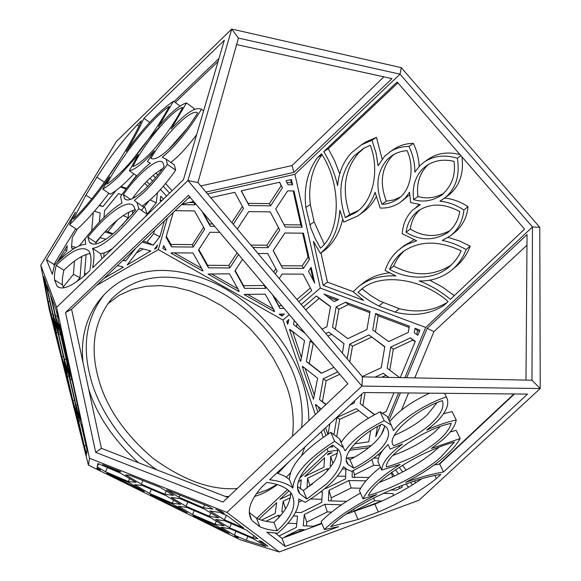 <?xml version="1.0" encoding="UTF-8"?>
<svg xmlns="http://www.w3.org/2000/svg" width="581" height="581" viewBox="0 0 581 581"><rect width="100%" height="100%" fill="white"/><g stroke="black" fill="none" stroke-linecap="round" stroke-linejoin="round"><path stroke-width="0.87" d="M384.702 425.706C383.968 431.305 380.344 437.166 373.815 443.281C367.468 449.222 359.501 454.691 349.915 459.687L353.64 468.228C363.27 463.224 371.281 457.763 377.672 451.851C387.905 442.163 390.919 434.072 386.706 427.58L381.964 424.137C358.884 435.271 339.892 456.695 348.092 464.437L346.53 460.835M147.538 155.991C158.758 145.388 174.859 123.165 182.652 107.441C172.673 109.279 143.536 144.161 132.933 166.464C136.608 165.345 141.474 161.852 147.538 155.991M277.74 533.213L281.72 529.618C293.514 518.397 299.186 508.208 298.736 499.05L305.265 502.296C315.055 496.377 323.348 490.211 330.168 483.799C336.384 477.902 340.858 472.179 343.589 466.63L346.886 469.412L351.658 471.314C363.626 465.475 373.525 458.946 381.368 451.742L388.064 444.458L390.12 449.069L402.437 444.102C389.088 454.022 382.175 462.679 381.695 470.065L400.142 464.451C380.693 476.696 368.303 488.156 362.972 498.832L376.771 494.547C354.199 505.746 336.74 517.417 324.401 529.567L338.614 526.677L285.169 546.438L266.882 532.203L277.74 533.213M133.942 173.893L127.108 180.909C120.587 187.213 114.98 191.643 110.274 194.207L102.779 189.13L109.606 176.994C96.802 195.085 84.637 209.843 73.104 221.259L69.531 224.665L76.924 229.51L80.512 226.125C89.329 217.548 98.792 206.604 108.901 193.277M102.779 189.13C107.434 186.523 113.004 182.042 119.497 175.687L138.38 154.502L129.345 170.72C133.383 170.095 139.106 166.224 146.521 159.085L154.357 150.799L147.4 161.736L150.356 163.101C140.922 170.603 130.994 181.744 120.565 196.509L121.995 203.038C111.276 209.4 98.952 221.346 85.008 238.871L85.727 244.223C78.108 244.703 67.679 251.638 54.447 265.03L52.326 274.305L46.487 259.692L75.45 212.261L69.531 224.665M136.869 175.905L129.345 170.72M249.285 512.471L256.577 518.237C261.196 520.453 266.977 521.84 273.92 522.384L277.173 530.707L278.023 529.901C292.65 516.248 297.138 504.141 291.495 493.581C286.934 487.575 278.662 483.871 266.672 482.47L261.61 487.176C249.808 500.887 246.497 511.839 251.66 520.031L249.452 514.229M273.92 522.384L274.769 521.578C285.445 511.527 290.761 501.853 290.711 492.557M74.215 218.267C94.928 198.949 129.164 149.368 141.459 120.725L137.123 124.937C123.259 139.796 109.853 157.19 96.896 177.132L85.923 195.107L73.402 219.059L74.215 218.267M440.856 457.124L454.378 442.134C420.869 450.856 375.696 479.267 368.39 495.47C393.693 488.214 424.406 472.062 440.856 457.124M379.335 482.419C402.749 473.268 421.959 462.127 436.963 449.004L438.691 447.435M117.536 229.807L135.489 210.496L133.95 206.582C128.88 197.446 106.548 213.743 87.869 237.259L89.496 242.19C93.948 246.954 103.287 242.829 117.536 229.807M431.313 423.455C440.914 414.471 444.588 406.853 442.352 400.607C413.97 410.048 384.847 437.805 393.765 445.685C408.784 439.795 421.305 432.387 431.313 423.455M394.383 435.322C407.622 429.591 418.567 422.786 427.202 414.921L436.897 402.829M170.044 148.097C179.652 138.67 188.84 126.97 197.613 112.997C192.246 107.434 164.532 134.792 150.907 158.33C154.306 160.312 160.683 156.899 170.044 148.097M439.403 439.686C445.896 433.833 449.847 428.386 451.255 423.353C424.922 428.422 385.08 455.555 386.365 466.928C407.114 461.176 424.798 452.091 439.403 439.686M392.923 455.46C410.23 449.164 424.384 441.139 435.401 431.371L440.028 426.744M144.451 189.58C150.849 183.473 157.422 175.811 164.176 166.58L163.13 163.254C159.695 155.134 137.675 173.857 123.419 194.555L124.479 198.571C127.66 201.992 134.32 198.992 144.451 189.58M426.643 430.136L434.915 423.418C446.331 412.706 450.137 403.868 446.346 396.903C425.699 403.759 401.732 419.184 393.49 430.652L391.289 425.154L384.194 420.666C365.326 430.201 352.318 440.267 345.165 450.878L343.24 447.552L334.656 441.291C307.56 458.801 293.645 474.401 292.904 488.084C287.958 483.813 280.187 481.032 269.606 479.746L363.495 392.531L527.541 394.092L443.521 471.961C431.705 474.038 419.024 477.517 405.494 482.383C420.695 474.692 433.6 466.231 444.204 457.015C451.415 450.66 456.739 444.501 460.174 438.539L431.414 448.438L442.867 439.606C450.791 432.467 455.243 425.938 456.23 420.019C446.687 422.096 436.832 425.466 426.643 430.136M170.923 162.498L177.169 157.066C183.349 151.205 189.834 143.739 196.647 134.654M136.971 202.5L134.327 200.372L143.369 192.921C151.227 185.426 159.23 175.912 167.386 164.372L166.188 159.165L162.222 157.277L169.042 151.307C180.575 139.97 191.381 125.954 201.454 109.272C195.732 106.446 185.644 113.012 171.184 128.96L186.457 102.924C179.326 105.226 170.03 113.084 158.577 126.505L173.465 101.225C159.303 110.811 143.565 127.566 126.259 151.488C133.441 139.556 139.346 128.488 143.965 118.284L224.31 40.256L183.436 179.725L92.626 267.805C94.449 258.763 94.398 252.285 92.473 248.363C98.138 247.753 106.112 242.72 116.389 233.257C123.499 226.612 130.986 218.398 138.852 208.608L136.971 202.5L145.235 208.121L147.225 214.287L138.852 208.608M145.235 208.121L142.519 205.95L151.619 198.571C159.506 191.142 167.524 181.679 175.658 170.182L167.386 164.372M92.473 248.363L100.586 253.657C103.679 253.41 107.63 251.726 112.431 248.603M337.655 448.735C337.67 457.109 332.731 466.013 322.825 475.454L303.355 490.553L306.833 499.043L326.413 483.988C340.357 470.646 344.446 459.295 338.672 449.926L332.826 445.09C306.826 461.445 291.284 483.879 299.847 493.668L297.792 488.621M120.543 172.673C135.584 158.264 157.262 128.873 169.26 106.454C152.818 116.868 121.923 155.599 106.722 184.221C110.731 181.635 115.336 177.786 120.543 172.673M389.546 269.366C407.956 279.81 433.847 280.441 449.128 266.89C454.415 262.336 458.424 256.976 461.161 250.81C438.408 240.207 418.908 240.585 402.655 251.958L400.171 254.028C395.523 258.269 391.979 263.382 389.546 269.366L393.729 266.062C396.169 260.085 399.721 254.986 404.369 250.745L404.514 250.614M406.046 232.269C420.237 240.941 434.232 240.984 448.016 232.393C454.625 226.721 458.525 219.785 459.716 211.586C444.233 203.219 430.427 202.965 418.284 210.816L415.597 213.038C410.331 218.064 407.15 224.477 406.046 232.269L410.28 229.037C411.392 221.259 414.58 214.861 419.845 209.835L420.107 209.596M323.174 285.344L363.706 300.421L353.081 291.735L359.116 286.179C369.088 278.633 381.354 275.212 395.915 275.917L385.13 270.506C387.636 262.772 391.768 256.25 397.527 250.941L402.473 247.07L406.882 244.47L416.693 240.788L402.234 233.736C402.938 224.012 406.482 216.059 412.873 209.864L420.288 204.701L410.6 202.522L409.525 192.202L405.407 197.838L400.186 202.435C394.172 206.473 387.512 208.347 380.214 208.063L375.072 192.296C371.557 202.508 365.718 210.438 357.562 216.081L343.778 222.109L339.841 210.329C338.585 229.255 332.1 243.584 320.392 253.338L313.399 241.333L323.174 285.344L327.423 282.134L320.981 252.909M357.983 292.258L361.259 289.454C379.807 272.721 421.588 277.907 448.096 301.532L444.087 305.323C429.824 314.408 413.505 316.674 395.131 312.113L378.899 306.071L371.15 301.822L363.677 296.789L357.983 292.258L363.132 288.082M345.317 217.635L355.035 212.922C373.227 202.188 379.981 170.298 370.279 145.228L363.299 148.569L354.047 155.977C340.154 172.513 337.249 193.066 345.317 217.635L349.682 214.556C341.672 190.074 344.62 169.579 358.521 153.064L364.142 148.082M413.643 199.646C423.135 202.457 432.38 201.011 441.386 195.296C451.677 186.428 455.903 175.113 454.051 161.365C443.869 158.976 434.828 160.32 426.941 165.382L422.888 168.664C415.117 176.704 412.038 187.031 413.643 199.646L417.921 196.494C416.345 183.923 419.438 173.625 427.209 165.592L428.531 164.387M381.993 204.243C387.382 204.12 392.582 202.42 397.6 199.16C411.486 190.597 414.616 166.638 407.041 150.537L401.594 151.394L396.453 153.137L392.676 155.134L387.324 159.441C376.967 171.482 375.188 186.414 381.993 204.243L386.321 201.135C379.567 183.371 381.368 168.483 391.732 156.456L394.107 154.299M448.183 237.455L459.288 240.875L470.182 246.126C467.204 254.137 462.541 260.898 456.187 266.396L452.112 269.838C442.475 277.587 431.494 281.291 419.155 280.95C430.158 285.039 440.58 291.168 450.413 299.338L524.592 229.125L397.15 82.023L323.762 151.59C330.328 162.52 334.939 173.893 337.605 185.702C338.73 172.615 343.32 161.663 351.367 152.854L361.447 144.8L371.993 140.253L376.045 152.992L378.071 165.738L384.586 156.26L390.628 151.416C396.089 148.082 402.205 146.405 408.98 146.383C412.997 154.916 414.943 163.501 414.827 172.121L420.092 165.432L424.747 161.671C434.297 155.679 445.177 154.524 457.37 158.221L460.929 155.643M301.648 427.551C303.173 411.261 301.234 395.479 295.838 380.206C284.755 345.194 249.656 304.197 210.504 287.392C173.32 271.625 137.014 272.917 111.167 299.455C94.442 320.915 90.048 346.719 97.971 376.873C105.466 405.996 123.731 433.077 152.767 458.118C183.305 480.364 211.477 490.502 237.273 488.527M277.972 473.333L288.583 462.12M107.579 303.965L119.221 295.25L132.359 289.389L146.318 286.266L160.458 285.62L174.736 287.123L189.929 290.892L205.667 297.087L221.405 305.686L236.554 316.507L250.527 329.18L262.83 343.211L273.128 358.012L281.233 373.017L287.13 387.716C292.606 403.374 294.393 419.54 292.49 436.222M308.838 420.738C308.751 406.715 306.434 393.235 301.888 380.308C289.941 342.87 252.365 299.135 210.533 281.269C170.887 264.508 131.814 265.873 104.202 294.618C86.613 317.415 81.965 344.787 90.266 376.742C97.695 407.513 122.475 446.012 156.739 469.811M104.202 294.618L100.382 299.033C86.373 316.195 80.556 337.256 82.938 362.224M49.588 308.765L50.874 314.437L49.588 308.765M52.37 320.378L55.987 332.572L61.477 356.596L52.399 320.371M56.313 332.811L54.527 321.351L58.361 334.3L64.041 359.051L65.689 370.017L61.804 356.741L56.313 332.811L57.824 332.47M48.898 290.522L47.657 290.79L53.285 315.323L57.112 328.214L55.275 316.231L50.148 293.892L46.662 284.523L47.657 290.79M54.977 314.946L53.285 315.323M43.945 279.323L48.252 301.793L51.128 314.343L54.781 326.718L52.965 315.178L47.373 290.79L43.945 279.323M46.11 284.661L43.633 276.403L45.659 281.829L46.11 284.661M72.414 399.975L62.988 362.508L66.88 375.834L72.414 399.975M83.795 445.278L78.152 420.593L74.012 406.322L83.795 445.278M85.422 451.655L86.38 455.54L85.422 451.655M87.099 450.311L81.536 426.047L77.179 411.101L78.617 421.348L84.267 445.976L86.591 454.022L87.099 450.311M86.082 444.48L81.725 424.479L86.082 444.48M72.327 381.412L68.536 368.623L70.178 379.894L75.966 405.153L80.323 420.048L79.59 414.689L72.327 381.412M59.48 324.082L70.693 373.91L67.273 362.391L61.325 336.457L59.48 324.082M58.151 317.538L56.851 311.866L58.391 317.487M55.616 316.384L50.954 296.049L55.979 309.528L57.773 317.371L59.647 329.841L55.616 316.384L57.454 315.977M66.851 361.956L60.94 336.174L56.902 322.658L58.717 334.562L64.426 359.45L68.514 373.314L66.851 361.956M65.653 365.442L69.749 379.364L75.501 404.478L76.975 414.819L72.843 400.592L67.273 376.321L65.653 365.442M40.772 265.234L116.353 141.532L231.732 29.05L187.939 180.531L56.626 307.349L40.772 265.234L49.305 309.68L88.392 465.105L240.236 539.771L279.229 551.95L419.017 500.226L540.228 388.544L531.993 380.221L532.457 226.931L425.684 327.452L320.305 288.06L301.154 304.473M56.626 307.349L89.518 458.256L88.392 465.105M52.697 313.994L51.128 314.343M49.813 301.445L48.252 301.793M80.062 421L78.617 421.348M66.183 359.051L64.426 359.45M62.465 336.196L61.325 336.457M68.137 362.188L67.273 362.391M86.01 445.547L84.267 445.976M60.351 334.191L58.717 334.562M68.754 375.98L67.273 376.321M74.521 400.2L72.843 400.592M63.423 356.371L61.804 356.741M71.768 379.516L70.178 379.894M77.433 404.804L75.966 405.153M329.914 447.043L332.92 446.883L331.664 445.859M328.076 434.072L329.899 423.738M350.183 404.899L354.272 403.018L354.664 400.737M374.629 414.645L360.147 403.592L374.418 414.754M336.82 436.04L339.747 419.3L358.782 410.6M332.23 446.985L331.911 446.055M327.829 434.232L325.592 427.739M319.637 410.506L318.308 406.642M305.315 368.543L302.229 366.604L313.464 399.256L317.618 378.216L302.614 366.422L302.229 366.604M314.488 395.574L305.185 368.608M301.394 357.635L292.722 331.562M305.722 309.869L319.187 298.358L330.495 306.724M294.276 320.48L293.521 324.51L296.484 326.704L297.036 323.74M296.484 326.704L305.17 333.363M327.604 296.738L337.016 300.283M335.346 329.304L338.934 309.165L348.411 304.575L369.85 312.651M375.587 313.471L372.762 329.95L388.645 341.628L408.283 332.39L409.307 326.152L375.587 313.471L378.187 315.788L409.097 327.43M378.187 315.788L375.435 331.918M416.817 334.612L417.47 330.589L419.446 331.33M389.8 370.191L393.293 349.268L412.888 340.096L415.139 341.73M325.832 404.637L319.55 399.626L326.094 404.391M322.462 401.486L326.173 380.693L339.798 374.309M381.775 377.251L385.937 375.326L388.667 377.389M362.885 405.465L365.086 392.545M347.184 358.818L349.777 344.039L368.957 334.939L384.76 346.886M371.6 337.147L352.514 346.189L349.769 361.876M344.017 343.661L331.606 334.286L327.902 336.058M313.348 343.037L309.281 363.553L321.598 373.184M370.634 430.753L368.768 441.821L354.577 443.826M342.369 445.554L342.812 445.489M334.002 434.029L336.9 417.514L356.291 408.639L368.427 418.189M321.235 408.988L315.759 404.594L315.367 404.775L317.901 412.147M323.835 429.374L325.934 435.474M377.425 426.607L375.74 436.716L380.671 424.82M375.065 377.12L383.329 373.292L388.754 377.389M382.937 413.018L386.176 411.551L393.947 392.821M360.147 403.592L361.767 394.136M399.677 377.606L387.193 368.231L390.73 347.104L410.418 337.866L415.277 341.388L400.251 377.614M414.297 332.804L415.03 328.309L419.94 330.153L417.797 335.317L414.297 332.804M336.167 306.855L345.688 302.229L370.068 311.394L366.938 329.55L347.801 338.658L332.528 327.19L336.167 306.855L338.934 309.165M323.973 294.066L334.257 301.626L338.534 299.542L323.973 294.066M322.041 329.129L326.878 326.798L330.531 306.514L316.34 296.012L303.384 307.102M293.521 324.51L305.345 333.567M287.675 324.321L288.924 319.485L286.673 321.409L287.675 324.321M300.769 361.055L300.384 361.237L289.469 329.529L289.846 329.347L304.517 340.655L300.769 361.055M319.55 399.626L323.297 378.725L337.786 371.934M368.957 334.939L384.796 346.661L381.245 367.737L362.224 376.582M342.354 353.117L344.025 343.611L328.781 332.1L325.774 333.538M311.227 340.524L310.087 341.069L306.347 361.52L321.387 373.278L333.93 367.374M289.316 314.611L282.962 320.058L315.367 414.551M321.264 431.756L323.181 437.333M327.168 448.96L328.076 451.626L299.52 478.301M371.266 445.583L350.728 448.452M337.67 450.282L328.076 451.626M381.361 434.435L384.593 426.643M388.079 418.218L398.588 392.865M404.863 377.708L425.684 327.452M336.9 417.514L339.747 419.3M316.34 296.012L319.187 298.358M310.087 341.069L312.992 343.204M328.781 332.1L331.606 334.286M349.777 344.039L352.514 346.189M289.469 329.529L292.446 331.7M315.367 404.775L318.17 406.533M383.329 373.292L385.937 375.326M390.73 347.104L393.293 349.268M410.418 337.866L412.888 340.096M417.47 330.589L415.03 328.309M306.347 361.52L309.281 363.553M323.297 378.725L326.173 380.693M348.411 304.575L345.688 302.229M286.673 321.409L288.329 322.637M261.472 520.148L275.191 513.408L276.672 502.776L258.756 519.196M290.362 497.714L283.172 501.229L281.8 511.846L283.419 511.905M295.511 512.355L301.176 512.558L321.714 502.398L322.375 491.889L320.676 491.853M306.39 525.907L306.71 522.181L304.284 514.519L303.26 525.769L313.508 526.226L321.772 523.176M287.885 523.227L296.775 523.619M346.85 458.14L354.759 457.058M354.454 477.284L354.475 474.793L373.634 465.381L379.611 465.425M398.748 486.689L399.917 488.309M353.655 509.305L354.178 511.222M354.178 511.048L374.571 500.793L381.891 501.004M283.172 501.229L285.525 508.869M310.566 498.97L321.91 499.297M298.728 502.18L301.583 500.778M306.71 522.181L327.27 511.919L331.686 512.079M360.721 488.207L351.098 488.004L331.264 497.815L331.119 500.895M345.68 476.289L337.329 476.166M312.505 484.184L309.869 485.469L309.811 486.166M293.42 515.943L297.545 516.102L296.39 527.374L279.062 536.016M266.018 521.302L278.125 515.347L280.594 515.441M304.168 529.669L299.549 529.451L284.886 536.779L304.168 529.669M304.284 514.519L324.902 504.286L341.49 504.809M383.119 493.349L393.076 493.589L393.199 495.687M351.745 510.525L351.723 512.13L382.661 500.72M400.004 492.136L403.701 490.095M390.715 489.972L396.358 490.095L402.372 487.074L401.362 485.68M394.368 476.071L391.674 472.368M373.728 458.082L378.565 458.104M369 477.502L352.151 477.248L352.224 471.038M377.686 454.974L379.023 454.974L378.514 454.277M331.424 465.686L330.24 465.679L330.727 456.397L337.321 453.216M368.093 448.183L368.093 447.769L349.442 450.369M327.379 454.872L332.107 452.781L329.18 453.187L327.379 454.872M304.662 476.536L324.532 457.901L323.944 467.197L304.662 476.536M300.319 488.875L301.256 479.724L298.162 482.259M289.047 490.8L279.882 499.391L290.754 494.286M366.001 480.828L348.84 480.538L351.098 488.004M348.84 480.538L328.955 490.328L328.403 500.815L346.675 501.345M324.844 488.519L325.81 488.541L345.622 478.809L345.855 469.005L342.354 468.969M328.999 468.831L326.95 468.809L307.596 478.199L307.008 488.127M408.545 487.292L406.068 483.944M398.704 473.994L395.516 469.68M287.515 489.522L256.708 518.303M299.549 529.451L300.094 531.172M278.125 515.347L278.807 517.453M326.95 468.809L327.502 470.588M328.955 490.328L331.264 497.815M330.727 456.397L332.898 463.507M324.154 457.893L324.467 458.917M301.161 480.64L300.871 479.717M276.287 502.761L276.556 503.604M324.902 504.286L327.27 511.919M373.714 497.917L374.571 500.793M307.596 478.199L309.869 485.469M353.204 470.559L354.475 474.793M371.876 459.433L373.634 465.381M391.354 472.593L392.603 476.885M329.18 453.187L329.442 454.066M157.473 245.044L154.517 249.147L156.652 247.913L157.473 245.044M150.74 250.97L140.123 248.189L127.123 265.001L150.74 250.97M147.218 214.157L156.274 202.791L150.109 199.951M141.415 210.344L148.881 201.033M160.254 200.002L161.852 200.663M160.305 199.573L160.944 200.242M154.582 230.272L153.616 233.678L146.928 242.154L143.18 241.122M143.267 249.009L136.339 252.975M63.285 286.927L73.438 274.363L74.448 261.159M75.929 247.448L71.616 246.417M93.229 212.639L91.725 230.526L79.285 245.792M126.505 188.389L136.448 175.622M126.171 188.237L121.247 186.53M144.851 183.378L147.697 186.363M112.983 233.867L105.895 230.904M108.059 231.499L117.391 219.945M84.565 273.273L86.562 273.687M103.716 257.049L104.093 252.888M105.299 239.692L105.357 239.067M142.694 241.58L142.621 242.277L153.202 245.153L159.884 236.649L164.387 220.947M163.457 199.101L160.705 196.196L160.174 200.706L161.38 201.12M149.557 184.424L146.702 181.417M157.429 192.769L156.274 202.791M132.388 214.171L132.78 210.344M134.088 197.765L134.269 196.015M126.062 188.97L121.175 187.285L121.269 186.269M119.236 160.792L119.577 159.782M99.271 205.5L102.844 206.596L116.026 190.481M73.867 248.668L71.492 248.102L72.276 237.462L77.375 229.096M94.412 211.273L100.179 212.987L99.373 222.16M57.642 261.857L66.88 250.564L67.229 245.756L57.105 262.38M76.888 281.553L80.004 277.682L81.616 257.47L80.36 257.187M122.976 260.339L125.641 260.978L135.772 248.174M104.043 278.35L123.085 267.333L123.128 266.94L117.413 265.633M121.836 194.715L118.524 193.611L104.565 210.721L103.963 217.468M121.908 225.566L128.118 217.839L128.699 212.08M112.678 234.128L104.87 232.001M105.982 239.234L100.092 237.687L95.821 242.967M86.692 254.253L86.061 255.03L84.412 275.191L84.913 275.292M111.16 249.83L111.203 249.387M167.343 218.136L158.293 249.612L96.497 285.532M149.913 178.222L152.592 181.083M160.45 189.471L166.602 196.051M153.202 245.153L146.928 242.154M159.884 236.649L153.616 233.678M66.88 250.564L64.898 249.583M80.004 277.682L73.438 274.363M102.844 206.596L99.62 205.078M123.085 267.333L121.552 266.577M128.118 217.839L123.143 215.493M125.641 260.978L123.441 259.896M148.859 250.476L150.69 251.362M156.652 247.913L155.614 247.419M298.794 301.692L311.743 290.587L303.071 274.152L282.177 274.05L279.178 278.524M310.37 287.987L296.949 299.513M302.679 233.177L308.061 257.114L302.164 265.866L281.349 265.742L273.223 250.527M308.061 257.114L309.426 259.569L303.493 233.184L284.872 232.996L273.15 250.636L282.562 268.248L303.485 268.371L302.164 265.866M314.735 283.179L311.169 267.333L308.489 271.291L314.735 283.179M310.566 268.226L313.333 280.514M302.156 227.229L294.001 190.975L287.639 190.88L275.75 208.928L285.264 227.048L302.156 227.229L300.82 224.92L293.173 190.96M291.444 179.594L285.997 180.814L288.038 184.773L292.628 184.845L291.444 179.594M233.235 224.288L243.504 208.514L234.797 192.296L210.714 197.693M279.614 182.245L241.209 190.858L249.06 205.551L270.579 205.834L282.46 187.743L279.614 182.245M173.196 212.573L166.064 237.259L171.569 246.867L193.197 247.041L192.471 244.608L170.967 244.427L166.333 236.329M274.319 311.598L274.559 311.249L265.219 294.153L244.035 294.451L274.319 311.598L273.172 308.881L247.092 294.102M201.665 268.357L174.293 252.844M202.261 269.41L202.769 271.095L171.148 253.193L171.38 252.822L192.972 252.982L203.009 270.731L202.769 271.095M164.663 247.383L163.355 246.642M165.817 250.171L166.057 249.801L163.653 245.625L162.825 248.479L165.817 250.171L165.52 248.871M282.105 316.006L284.356 314.074L279.555 314.074L279.316 314.43L282.105 316.006L281.262 314.074M98.632 463.783L97.18 466.863L105.51 471.736L128.285 481.511L136.041 482.361L120.369 473.087L97.971 463.5L97.18 466.863M159.848 487.198L129.628 475.28L125.612 474.895L141.263 484.176L164.793 494.257L173.472 495.382L159.848 487.198M120.775 471.787L102.735 464.669L118.996 471.627L120.775 471.787M208.535 506.4L166.689 489.899L178.992 497.307L203.321 507.721L213.024 509.145L208.535 506.4M224.215 513.466L221.731 511.607L215.638 509.203L224.215 513.466M257.913 538.732L246.344 530.061L225.188 520.99L215.66 519.399L229.568 527.78L252.829 537.766L257.913 538.732M243.686 528.064L227.091 515.623L219.683 512.457L209.872 510.968L224.433 519.813L243.686 528.064M246.221 540.265L265.902 546.38L253.403 538.805L230.272 528.863L221.012 527.192L234.317 535.145L246.221 540.265L247.884 536.43M144.349 491.548L129.556 482.855L106.751 473.123L144.328 491.606M193.168 515.637L229.088 533.256L215.754 525.304L193.168 515.637M238.152 537.519L234.782 536.11L238.065 537.73M96.998 467.937L100.44 469.942M275.394 533.118L282.003 538.347L321.954 523.612M324.401 529.567L321.097 521.535C330.502 512.043 343.625 502.55 360.467 493.08M362.972 498.832L359.428 490.691C362.682 483.668 369.683 475.846 380.424 467.233M381.695 470.065L377.948 461.721C377.97 458.54 379.546 454.792 382.676 450.493M303.355 490.553L297.625 486.631M89.518 458.256L226.88 512.377L361.927 386.096L540.228 388.544L539.778 227.324L401.289 67.665L231.732 29.05L238.428 38.092L197.918 182.579L187.939 180.531L361.927 386.096L362.471 376.866L531.993 380.221M389.335 420.935L387.237 416.395L380.119 411.82C361.338 421.334 348.411 431.429 341.337 442.105L339.398 438.735L330.785 432.358C303.841 449.883 290.035 465.563 289.382 479.39L283.986 475.788L276.876 472.992M389.684 421.69C397.854 411.421 411.166 401.914 429.62 393.163M443.579 413.73L452.069 411.595L456.23 420.019M450.21 431.988L456.136 430.332L460.174 438.539M434.116 465.069L439.737 464.016L514.446 393.969M346.53 514.025L374.861 504.097C391.863 497.031 407.441 488.636 421.61 478.926M349.915 459.687L346.487 457.886M343.095 447.21L343.284 446.571M75.712 228.711L53.939 264.442L54.338 265.401M168.686 149.382L186.988 128.568M132.199 198.775C142.795 184.286 152.956 174.235 162.68 168.613M134.124 157.836C142.556 146.085 150.987 135.845 159.426 127.108M218.957 58.507L174.017 101.624M193.756 109.642L194.25 108.618L186.457 102.924M171.838 163.145L174.373 164.924L175.658 170.182M145.054 216.953L147.225 214.287M100.586 253.657L102.009 258.712M90.113 253.534C82.916 254.681 74.172 260.244 63.888 270.238C62.472 276.2 62 281.102 62.457 284.937L63.663 287.835M135.329 209.748C124.421 212.675 111.225 223.569 95.756 242.422L96.003 244.005M121.451 157.284L101.464 186.436M156.136 146.746L166.558 133.463M249.343 513.35L251.66 520.031M252.161 520.743L259.823 526.713C264.435 528.877 270.223 530.206 277.173 530.707M378.325 511.999C400.81 502.572 420.157 491.439 436.367 478.591L440.899 474.387C407.23 479.31 350.851 506.145 330.669 526.611L357.998 519.516L378.325 511.999L374.861 504.097M306.833 499.043L299.847 493.668M226.88 512.377L279.229 551.95M353.64 468.228L348.092 464.437M57.04 286.113C61.659 290.544 70.94 286.941 84.891 275.307L89.794 270.557C91.718 261.189 91.362 254.616 88.711 250.854C82.393 245.443 71.55 250.266 56.183 265.321C54.708 271.269 54.178 276.149 54.585 279.962L57.04 286.113L59.356 287.573M320.436 248.16L315.149 238.45L310.915 228.34L305.875 207.453C303.623 187.961 307.502 171.322 317.502 157.524L321.467 153.762C342.071 185.216 340.575 232.233 320.436 248.16M452.112 269.838C458.467 264.326 463.13 257.565 466.093 249.532L470.182 246.126M444.821 198.07C452.802 198.913 460.544 201.789 468.046 206.698C466.921 217.41 462.578 225.907 455.01 232.204L450.871 235.537L442.308 240.425C450.369 242.037 458.293 245.073 466.093 249.532M450.871 235.537C458.438 229.241 462.781 220.722 463.885 209.981L468.046 206.698M461.931 156.805C464.045 173.552 459.52 186.407 448.358 195.383L439.911 201.215C448.133 201.97 456.121 204.89 463.885 209.981M444.138 198.586C455.744 189.123 460.159 175.673 457.37 158.221M401.289 67.665L400.011 74.165L532.457 226.931L539.778 227.324M238.428 38.092L400.011 74.165L294.916 174.322L320.305 288.06M393.729 266.062C413.868 276.636 432.976 276.338 451.052 265.168M410.28 229.037C423.375 237.106 436.665 237.607 450.159 230.534M395.131 312.113L399.227 308.685C417.049 313.086 433.005 311.017 447.109 302.469M399.227 308.685L379.916 301.103L370.794 295.555L362.174 288.96M349.682 214.556L357.961 210.75M417.921 196.494C426.607 199.043 435.234 197.99 443.811 193.32M386.321 201.135L393.33 200.038L400.193 197.133M426.236 160.741L429.076 158.62C438.103 152.897 448.43 151.576 460.072 154.648M419.148 166.398C418.857 158.613 416.933 150.951 413.374 143.405C406.613 143.442 400.505 145.127 395.051 148.453L393.155 149.716M382.116 159.092L376.466 137.363L365.936 141.909L362.82 143.914M339.696 173.937L334.779 161.068L328.287 148.743L397.891 82.88M429.7 280.18L442.337 286.999L454.277 295.685M324.198 244.114L314.154 221.906L310.312 204.483C308.104 185.063 312.004 168.461 322.012 154.691L317.502 157.524M320.392 253.338L324.714 250.215C333.596 242.981 339.58 232.676 342.667 219.291M357.562 216.081L361.905 212.987C367.78 208.986 372.508 203.648 376.089 196.988M400.186 202.435L409.59 194.831M419.38 204.773L415.996 207.294M403.918 245.821L413.948 239.859M360.939 284.85L363.314 282.896C370.511 277.377 379.168 274.021 389.285 272.838M353.161 291.647L327.423 282.134M158.293 249.612L282.962 320.058M88.726 389.263C97.027 415.415 113.6 439.897 138.46 462.716M254.507 496.494C262.568 493.988 269.925 490.19 276.592 485.106L277.253 484.598M197.918 182.579L362.471 376.866M189.733 196.843L71.586 309.23L101.37 448.321L227.89 497.423M406.7 377.744L427.158 328.352L527.054 234.55L525.994 380.105M513.931 393.962L439.142 464.117M412.474 484.91L410.564 482.375M402.727 471.954L399.191 467.255M389.059 420.339L400.432 392.879M175.244 102.517L218.078 61.513M236.605 44.577L391.993 78.617L293.942 172.368L205.95 192.071M169.594 193.146L163.239 186.276M155.41 177.815L153.094 175.309M188.295 198.201L190.474 197.714M207.504 193.901L294.916 174.322M309.426 259.569L303.485 268.371M284.08 308.424L279.926 308.417L272.438 294.654M239.169 291.204L229.488 273.789L207.983 274.043L238.929 291.568L239.169 291.204M175.171 210.692L194.548 210.932L204.701 229.197L193.197 247.041M214.636 226.292L210.235 226.249L201.992 211.346M181.512 204.657L194.78 204.832L195.514 203.684M193.684 201.513L182.085 204.113M275.263 273.905L277.122 271.124L267.681 253.541L257.949 253.469M266.272 287.355L265.568 288.408L244.579 288.343L234.935 270.899L242.56 259.322M252.924 247.528L268.037 247.651L279.759 229.974L270.209 211.876L248.733 211.607L237.317 229.103M219.756 232.349L209.981 232.255L198.47 250.055L208.47 267.826L229.771 267.95L238.559 254.58M188.447 195.325L65.508 312.556L95.705 452.381L222.959 502.093L347.823 383.801L188.447 195.325M96.853 468.25L100.411 470M187.14 512.674L173.203 504.352L150.508 494.649L187.169 512.616M258.937 540.788L261.247 541.238L267.972 546.278L258.937 540.788M149.542 493.407L172.194 503.139L180.669 504.388L165.883 495.571L142.483 485.542L134.625 484.634L149.542 493.407L151.401 489.362M180.023 498.629L204.221 508.985L218.812 517.838L209.385 516.298L185.993 506.262L171.235 497.445L180.023 498.629M178.374 506.182L186.951 507.482L210.213 517.468L224.15 525.849L214.985 524.222L192.464 514.541L178.374 506.182M415.829 482.789L414.522 481.075M406.17 470.123L402.43 465.221M394.55 454.887L394.056 454.233M401.5 410.063L408.566 392.959M414.79 377.904L433.92 331.628L526.974 245.204M383.903 76.845L292.04 165.556L200.779 185.956M172.107 190.713L165.527 183.531M157.72 175.004L155.882 173.007M281.8 305.722L278.742 305.722L273.244 295.606M286.963 182.674L291.328 182.746L292.628 184.845M290.653 179.769L291.328 182.746M284.051 224.738L300.82 224.92M189.079 202.544L194.039 202.609L194.286 202.224M212.661 223.961L209.414 223.925L203.335 212.929M242.393 206.437L231.848 222.646M241.333 190.829L248.014 203.335L269.41 203.626L281.219 185.629L279.483 182.274M203.64 227.28L192.471 244.608M237.876 288.873L211.092 273.695M244.579 288.343L243.584 285.729L264.675 285.467M273.666 272.017L275.852 268.749M243.584 285.729L235.182 270.528M250.869 245.102L266.904 245.233L278.539 227.658M198.804 249.54L207.664 265.299L228.849 265.423L237.099 252.858M293.942 172.368L292.04 165.556M238.929 291.568L238.087 289.265M427.158 328.352L433.92 331.628M101.37 448.321L95.705 452.381M71.586 309.23L65.508 312.556M225.036 496.319L228.805 496.559M256.374 493.697L267.071 489.914L276.999 484.518M286.346 477.132L290.464 472.869M301.561 455.627L304.858 447M323.762 151.59L328.287 148.743M371.993 140.253L376.466 137.363M408.98 146.383L413.374 143.405M309.76 224.927L314.154 221.906M305.875 207.453L310.312 204.483M378.899 306.071L383.032 302.694M149.695 122.373L143.965 118.284M203.619 110.862L201.454 109.272M180.059 106.025L173.465 101.225M289.382 479.39L292.904 488.084M439.737 464.016L443.521 471.961M444.567 393.301L446.346 396.903M380.119 411.82L384.194 420.666M330.785 432.358L334.656 441.291M130.616 199.443L123.419 194.555M62.457 284.937L54.585 279.962M63.888 270.238L56.183 265.321M354.592 511.57L357.998 519.516M434.937 475.57L436.367 478.591M95.756 242.422L87.869 237.259M91.653 198.949L85.923 195.107M104.13 182.049L96.896 177.132M138.881 126.186L137.123 124.937M256.577 518.237L259.823 526.713M53.939 264.442L46.487 259.692M282.003 538.347L285.169 546.438M142.948 480.531L141.263 484.176M119.214 471.169L118.996 471.627M107.478 467.567L105.51 471.736M129.65 478.577L128.285 481.511M216.343 521.157L214.985 524.222M210.845 513.008L209.385 516.298M187.91 502.006L185.993 506.262M226.408 515.332L224.433 519.813M235.988 531.324L234.317 535.145M166.253 491.047L164.793 494.257M179.972 495.135L178.992 497.307M204.599 504.853L203.321 507.721M219.124 510.576L218.855 511.178M194.221 510.605L192.464 514.541M173.552 500.139L172.194 503.139M231.383 523.648L229.568 527.78M253.759 535.617L252.829 537.766M265.568 288.408L264.457 285.801M282.562 268.248L281.349 265.742M279.926 308.417L278.742 305.722M194.78 204.832L194.039 202.609M270.579 205.834L269.41 203.626M249.06 205.551L248.014 203.335M171.569 246.867L170.967 244.427M282.46 187.743L281.219 185.629M268.037 247.651L266.904 245.233M229.771 267.95L228.849 265.423M208.47 267.826L207.664 265.299M210.235 226.249L209.414 223.925M361.447 144.8L365.936 141.909M390.628 151.416L395.051 148.453M424.747 161.671L429.076 158.62M398.617 198.419L397.6 199.16M400.411 248.545L404.623 245.276M359.116 286.179L363.314 282.896M166.188 159.165L174.373 164.924M387.237 416.395L391.289 425.154M339.398 438.735L343.24 447.552M124.479 198.571L126.469 199.922M89.496 242.19L92.306 244.027"/></g></svg>
